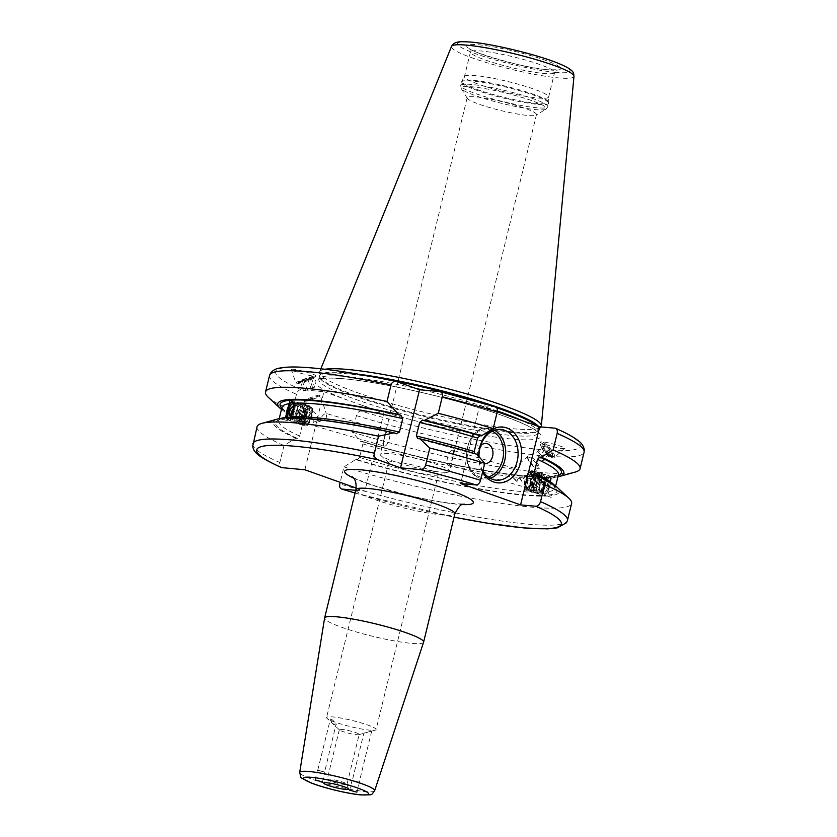 <?xml version="1.0" encoding="UTF-8"?>
<svg xmlns="http://www.w3.org/2000/svg" width="837" height="837" viewBox="0 0 837 837"><rect width="100%" height="100%" fill="white"/><g stroke="black" fill="none" stroke-linecap="round" stroke-linejoin="round"><path stroke-width="0.63" stroke-dasharray="4.18 3.14" d="M535.607 472.8A9.27 3.076 106.2 0 0 530.532 480.867A9.27 3.076 106.2 0 0 530.47 490.398A9.27 3.076 106.2 0 0 531.296 490.66A9.27 3.076 -73.8 0 0 534.445 487.458A9.27 3.076 -73.8 0 0 537.375 477.414A9.27 3.076 -73.8 0 0 535.659 472.79A9.27 3.076 106.2 0 0 535.607 472.8L537.762 472.486A10.19 3.379 106.2 0 1 537.825 472.476A10.19 3.379 -73.8 0 1 539.719 477.561A10.19 3.379 -73.8 0 1 536.496 488.599A10.19 3.379 -73.8 0 1 533.033 492.114A10.19 3.379 106.2 0 1 532.133 491.832A10.19 3.379 106.2 0 1 532.196 481.348A10.19 3.379 106.2 0 1 537.762 472.486M530.731 491.445A10.19 3.379 -73.8 0 0 534.194 487.919A10.19 3.379 -73.8 0 0 537.406 476.891A10.19 3.379 -73.8 0 0 535.523 471.806A10.19 3.379 106.2 0 0 535.46 471.806A10.19 3.379 106.2 0 0 529.884 480.679A10.19 3.379 106.2 0 0 529.821 491.162A10.19 3.379 106.2 0 0 530.731 491.445M537.909 473.47A9.27 3.076 106.2 0 0 532.834 481.537A9.27 3.076 106.2 0 0 532.782 491.078A9.27 3.076 106.2 0 0 533.608 491.34A9.27 3.076 -73.8 0 0 536.758 488.128A9.27 3.076 -73.8 0 0 539.687 478.084A9.27 3.076 -73.8 0 0 537.961 473.46A9.27 3.076 106.2 0 0 537.909 473.47L540.074 473.156A10.19 3.379 106.2 0 1 540.137 473.146A10.19 3.379 -73.8 0 1 542.02 478.23A10.19 3.379 -73.8 0 1 538.808 489.268A10.19 3.379 -73.8 0 1 535.345 492.794A10.19 3.379 106.2 0 1 534.435 492.501A10.19 3.379 106.2 0 1 534.498 482.028A10.19 3.379 106.2 0 1 540.074 473.156M540.221 474.14A9.27 3.076 106.2 0 0 535.146 482.217A9.27 3.076 106.2 0 0 535.084 491.748A9.27 3.076 106.2 0 0 535.91 492.01A9.27 3.076 -73.8 0 0 539.07 488.798A9.27 3.076 -73.8 0 0 541.989 478.764A9.27 3.076 -73.8 0 0 540.273 474.14A9.27 3.076 106.2 0 0 540.221 474.14L542.386 473.826A10.19 3.379 106.2 0 1 542.439 473.815A10.19 3.379 -73.8 0 1 544.332 478.9A10.19 3.379 -73.8 0 1 541.12 489.938A10.19 3.379 -73.8 0 1 537.657 493.464A10.19 3.379 106.2 0 1 536.747 493.171A10.19 3.379 106.2 0 1 536.81 482.698A10.19 3.379 106.2 0 1 542.386 473.826M542.522 474.809A9.27 3.076 106.2 0 0 537.448 482.886A9.27 3.076 106.2 0 0 537.396 492.418A9.27 3.076 106.2 0 0 538.222 492.679A9.27 3.076 -73.8 0 0 541.372 489.478A9.27 3.076 -73.8 0 0 544.301 479.434A9.27 3.076 -73.8 0 0 542.575 474.809A9.27 3.076 106.2 0 0 542.522 474.809L544.688 474.495A10.19 3.379 -73.8 0 0 539.112 483.367A10.19 3.379 -73.8 0 0 539.049 493.851A10.19 3.379 -73.8 0 0 539.509 494.092A10.19 3.379 -73.8 0 0 539.959 494.133A10.19 3.379 -73.8 0 0 545.776 484.602A10.19 3.379 -73.8 0 0 545.201 474.527A10.19 3.379 -73.8 0 0 544.751 474.495A10.19 3.379 -73.8 0 0 544.688 474.495M531.359 472.319A10.19 3.379 -73.8 0 0 526.881 482.918A10.19 3.379 -73.8 0 0 527.969 490.733A10.19 3.379 -73.8 0 0 528.419 490.775A10.19 3.379 -73.8 0 0 531.882 487.249A10.19 3.379 -73.8 0 0 535.105 476.211A10.19 3.379 -73.8 0 0 534.561 471.995A10.19 3.379 -73.8 0 0 533.671 471.168A10.19 3.379 -73.8 0 0 533.211 471.126A10.19 3.379 106.2 0 0 531.359 472.319L529.277 472.612A10.19 3.379 -73.8 0 0 525.521 489.342A10.19 3.379 -73.8 0 0 526.473 490.304A10.19 3.379 -73.8 0 0 526.933 490.336A10.19 3.379 -73.8 0 0 532.05 483.064A10.19 3.379 -73.8 0 0 533.326 472.204L531.359 472.319M548.329 475.542A10.19 3.379 -73.8 0 0 542.512 485.062A10.19 3.379 -73.8 0 0 543.087 495.138A10.19 3.379 -73.8 0 0 543.548 495.18A10.19 3.379 -73.8 0 0 544.406 494.845A10.19 3.379 -73.8 0 0 549.177 486.297A10.19 3.379 -73.8 0 0 549.742 476.525A10.19 3.379 -73.8 0 0 548.79 475.573A10.19 3.379 -73.8 0 0 548.329 475.542M558.227 475.51A144.811 18.152 13.7 0 1 552.556 476.671L554.732 477.31L550.327 476.734L546.519 478.722C543.809 483.179 542.575 487.689 542.836 492.25L545.787 495.295L551.217 497.419L551.269 495.598L549.093 494.96L548.371 491.685L551.363 478.23L552.556 476.671L551.96 476.567L558.446 474.621M543.087 495.138L551.217 497.419M535.063 476.745A9.27 3.076 -73.8 0 1 532.144 486.789A9.27 3.076 -73.8 0 1 528.994 489.99A9.27 3.076 106.2 0 1 528.168 489.729A9.27 3.076 106.2 0 1 528.22 480.197A9.27 3.076 106.2 0 1 533.295 472.12A9.27 3.076 106.2 0 1 533.347 472.12A9.27 3.076 -73.8 0 1 535.063 476.745L535.105 476.211M526.473 490.304L525.552 490.032A10.19 3.379 106.2 0 0 530.773 483.744A10.19 3.379 106.2 0 0 532.51 472.319L533.326 472.204A10.19 3.379 106.2 0 0 532.175 470.739A10.19 3.379 106.2 0 0 531.715 470.697A10.19 3.379 106.2 0 0 530.857 471.022A10.19 3.379 106.2 0 0 529.277 472.612L528.053 472.769L528.011 473.627A9.176 3.034 106.2 0 1 529.779 471.702A9.176 3.034 106.2 0 1 530.553 471.409A9.176 3.034 106.2 0 1 532.112 473.208A9.176 3.034 106.2 0 1 530.71 482.918A9.176 3.034 106.2 0 1 526.243 489.09A9.176 3.034 106.2 0 1 524.977 488.191A9.176 3.034 106.2 0 1 528.011 473.627L528.021 474.82C519.934 476.42 516.356 478.795 517.297 481.966A8.401 2.459 48.1 0 1 511.501 475.102C512.328 471.848 513.343 469.588 514.546 468.322L452.545 450.264C448.37 449.908 444.552 465.581 448.956 464.995C451.499 464.88 455.318 449.207 452.545 450.264M525.552 490.032A10.19 3.379 106.2 0 1 524.307 483.2A10.19 3.379 106.2 0 1 528.053 472.769M545.201 474.527L535.628 471.744L539.164 468.584A8.401 2.459 48.1 0 1 538.662 468.793A8.401 2.459 48.1 0 1 538.337 468.793A8.401 2.459 48.1 0 1 531.725 463.97A8.401 2.459 48.1 0 1 527.655 456.876A8.401 2.459 48.1 0 1 527.948 456.071A8.401 2.459 48.1 0 1 528.45 455.862A8.401 2.459 48.1 0 1 535.962 461.354A8.401 2.459 48.1 0 1 539.164 468.584M534.561 471.995L535.356 471.754M557.902 476.828A147.228 18.456 -166.3 0 1 554.732 477.31L554.408 477.31M532.51 472.319L531.516 474.464A7.638 2.532 -73.8 0 1 530.302 482.541A7.638 2.532 -73.8 0 1 526.609 487.615A7.638 2.532 -73.8 0 1 526.264 487.584L448.956 464.995M527.948 456.071L514.546 468.322C516.638 469.243 517.402 471.325 516.816 474.569L521.922 481.495C522.56 478.126 525.762 475.782 531.516 474.464M528.021 474.82A7.638 2.532 -73.8 0 0 525.312 482.593A7.638 2.532 -73.8 0 0 526.264 487.584M517.297 481.966L511.501 475.102M384.34 446.173C381.567 447.23 385.386 431.557 387.929 431.442C392.333 430.856 388.504 446.529 384.34 446.173L306.342 423.522A7.638 2.532 -73.8 0 0 306.687 423.553A7.638 2.532 -73.8 0 0 310.391 418.469A7.638 2.532 -73.8 0 0 311.594 410.402C317.401 414.325 319.452 418.197 317.746 422.015L325.949 418.971C326.712 415.675 326.702 413.813 325.928 413.373C323.448 414.189 321.68 416.23 320.634 419.504L313.122 422.486C313.697 418.981 312.023 415.068 308.1 410.758A7.638 2.532 -73.8 0 0 305.39 418.521A7.638 2.532 -73.8 0 0 306.342 423.522M440.942 472.078A35.667 4.467 -166.3 0 0 448.465 471.995A35.667 4.467 -166.3 0 0 449.532 471.252A35.667 4.467 -166.3 0 0 427.592 461.564A35.667 4.467 -166.3 0 0 388.828 453.518A35.667 4.467 13.7 0 0 380.239 454.355A35.667 4.467 13.7 0 0 380.845 455.506A35.667 4.467 13.7 0 0 405.809 465.058A35.667 4.467 13.7 0 0 440.942 472.078M467.172 97.73A35.667 4.467 13.7 0 0 467.318 98.347A35.667 4.467 13.7 0 0 491.183 108.004A35.667 4.467 13.7 0 0 527.885 115.464A35.667 4.467 -166.3 0 0 536.057 115.108A35.667 4.467 -166.3 0 0 536.465 114.627A35.667 4.467 -166.3 0 0 514.525 104.949A35.667 4.467 -166.3 0 0 475.761 96.904A35.667 4.467 13.7 0 0 467.172 97.73L380.239 454.355M387.929 431.442L325.928 413.373M320.111 395.074A8.401 0.732 160.8 0 1 320.1 395.148A8.401 0.732 160.8 0 1 313.446 398.161A8.401 0.732 160.8 0 1 304.794 400.672A8.401 0.732 160.8 0 1 304.281 400.651A8.401 0.732 160.8 0 1 304.229 400.599A8.401 0.732 160.8 0 1 310.537 397.638A8.401 0.732 160.8 0 1 319.535 395.001A8.401 0.732 160.8 0 1 320.111 395.074L326.242 413.394M521.922 481.495A8.401 2.459 -131.9 0 0 516.816 474.569M527.645 458.038A7.502 2.197 48.1 0 0 531.275 464.368A7.502 2.197 48.1 0 0 537.176 468.678A7.502 2.197 48.1 0 0 537.469 468.678A7.502 2.197 -131.9 0 0 535.554 462.641A7.502 2.197 -131.9 0 0 528.356 457.138A7.502 2.197 48.1 0 0 527.645 458.038L527.655 456.876M438.253 474.506A25.476 3.191 -166.3 0 1 437.489 475.039A25.476 3.191 -166.3 0 1 432.122 475.102A25.476 3.191 13.7 0 1 407.023 470.091A25.476 3.191 13.7 0 1 389.184 463.259A25.476 3.191 13.7 0 1 388.755 462.442A25.476 3.191 13.7 0 1 394.886 461.846A25.476 3.191 -166.3 0 1 422.58 467.59A25.476 3.191 -166.3 0 1 438.253 474.506L376.075 729.582A25.476 3.191 -166.3 0 0 360.402 722.666A25.476 3.191 -166.3 0 0 332.707 716.922A25.476 3.191 13.7 0 0 326.576 717.518A25.476 3.191 13.7 0 0 327.005 718.345A25.476 3.191 13.7 0 0 344.834 725.166A25.476 3.191 13.7 0 0 369.933 730.178A25.476 3.191 -166.3 0 0 375.3 730.115A25.476 3.191 -166.3 0 0 376.075 729.582M359.146 734.467A10.19 1.276 -166.3 0 1 358.843 734.677A10.19 1.276 -166.3 0 1 356.698 734.708A10.19 1.276 13.7 0 1 346.654 732.699A10.19 1.276 13.7 0 1 339.519 729.969A10.19 1.276 13.7 0 1 339.351 729.644A10.19 1.276 13.7 0 1 341.799 729.404A10.19 1.276 -166.3 0 1 352.879 731.705A10.19 1.276 -166.3 0 1 359.146 734.467L347.02 784.227A10.19 1.276 -166.3 0 0 347.01 784.133A10.19 1.276 -166.3 0 0 340.408 781.371A10.19 1.276 -166.3 0 0 329.673 779.163A10.19 1.276 13.7 0 0 327.267 779.32L323.762 782.951M330.406 719.129C331.609 718.345 337.897 724.968 335.899 724.978C334.967 725.47 328.46 718.774 330.406 719.129L317.704 770.364L324.63 772.049L335.899 724.978M364.053 733.181L371.691 731.088L363.854 733.139L352.314 780.45L359.251 782.135L352.314 780.45M339.351 729.644L327.215 779.404A10.19 1.276 13.7 0 0 333.492 782.166A10.19 1.276 13.7 0 0 344.562 784.468A10.19 1.276 -166.3 0 0 347.02 784.227M423.585 642.209A50.942 6.382 -166.3 0 1 411.333 643.339A50.942 6.382 13.7 0 1 356.185 631.914A50.942 6.382 13.7 0 1 324.599 618.072M355.735 490.325L364.838 491.131L356.196 488.044M269.545 375.499A161.886 20.287 -166.3 0 0 296.486 394.29C297.407 391.339 298.924 389.801 301.058 389.676L323.929 391.706L304.898 469.787M296.486 394.29L292.458 410.81L300.211 419.829L302.188 420.069C291.736 415.288 285.302 411.48 282.875 408.644L281.996 407.232M281.787 408.121A144.811 18.152 13.7 0 0 301.822 419.975L302.931 422.58L299.636 436.087L297.334 438.389L295.723 438.243L283.994 445.546L279.84 462.547C279.317 465.539 280.039 467.276 282.027 467.757M361.846 405.202L345.953 399.552A116.155 14.553 13.7 0 1 343.128 378.711A116.155 14.553 -166.3 0 1 502.462 415.518A116.155 14.553 -166.3 0 1 512.903 439.153A116.155 14.553 13.7 0 1 361.846 405.202L383.869 413.049L364.838 491.131M323.929 391.706L345.953 399.552M547.963 495.933A147.228 18.456 13.7 0 1 355.673 459.586L343.934 466.889L340.167 482.342M355.673 459.586L357.273 459.733L359.575 457.431L362.871 443.924L361.992 441.361C431.17 462.526 523.805 479.8 550.327 476.734M554.973 428.178A156.791 19.649 13.7 0 1 542.596 449.731A156.791 19.649 13.7 0 1 361.009 411.019C358.874 411.145 357.347 412.672 356.426 415.633L352.398 432.154L360.161 441.172L361.762 441.319A144.811 18.152 13.7 0 0 551.426 476.787M361.009 411.019L383.869 413.049M476.964 454.282L474.433 453.518M495.483 406.928L479.674 405.485L460.643 483.556M343.934 466.889A161.886 20.287 -166.3 0 0 571.608 503.435M257.053 426.755A161.886 20.287 -166.3 0 0 283.994 445.546M556.846 487.029A147.228 18.456 13.7 0 1 551.269 495.598M295.723 438.243A147.228 18.456 13.7 0 1 277.706 418.992M299.636 436.087A142.269 17.828 13.7 0 1 278.69 420.781L284.36 418.992L282.059 418.469M290.083 417.726L287.729 418.646L284.664 417.935M297.334 438.389A144.811 18.152 -166.3 0 1 283.544 418.908L285.459 417.265M360.161 441.172A147.228 18.456 -166.3 0 0 553.602 477.425M281.462 409.439A147.228 18.456 -166.3 0 0 300.211 419.829M352.398 432.154A161.886 20.287 -166.3 0 0 575.207 472.089M268.279 397.261A161.886 20.287 -166.3 0 0 292.458 410.81M497.283 411.752L479.674 405.485M564.18 448.601C560.068 449.26 535.701 442.166 541.079 441.863C545.19 441.204 569.558 448.297 564.18 448.601L554.397 457.672A10.442 3.055 -131.9 0 0 550.422 448.684A10.442 3.055 -131.9 0 0 541.079 441.863L540.451 442.124A10.442 3.055 48.1 0 1 541.079 441.863M291.851 369.263L291.297 369.598L295.932 382.938A10.442 0.91 160.8 0 1 303.779 379.266A10.442 0.91 160.8 0 1 314.953 375.991L315.664 376.085A10.442 0.91 -19.2 0 0 314.953 375.991C320.33 375.698 295.963 368.604 291.851 369.263C286.474 369.567 310.841 376.66 314.953 375.991M358.32 374.191A113.204 14.187 -166.3 0 0 346.884 372.946A113.204 14.187 13.7 0 0 319.577 376.075L319.535 376.378A113.1 14.177 13.7 0 0 389.132 407.075A113.1 14.177 13.7 0 0 512.077 432.593A113.1 14.177 -166.3 0 0 539.31 429.946L539.415 429.663A113.204 14.187 -166.3 0 1 512.338 431.861A113.204 14.187 13.7 0 1 391.015 406.824A113.204 14.187 13.7 0 1 319.577 376.075L319.483 372.57A114.125 14.302 13.7 0 0 391.507 403.56A114.125 14.302 13.7 0 0 513.813 428.806A114.125 14.302 -166.3 0 0 541.11 426.588M319.483 372.57A114.125 14.302 13.7 0 1 319.619 371.827A114.125 14.302 13.7 0 1 324.997 369.263M548.622 97.05L554.607 72.495L556.751 69.795L548.35 69.753C525.207 69.094 465.184 49.76 469.787 48.598L470.457 51.978A43.304 5.43 13.7 0 1 480.888 50.973A43.304 5.43 13.7 0 1 527.959 60.735A43.304 5.43 13.7 0 1 554.607 72.495A43.304 5.43 13.7 0 1 544.176 73.51A43.304 5.43 13.7 0 1 497.105 63.738A43.304 5.43 13.7 0 1 470.457 51.978L464.472 76.533A43.304 5.43 13.7 0 0 491.12 88.283A43.304 5.43 13.7 0 0 538.191 98.055A43.304 5.43 -166.3 0 0 548.622 97.05A43.304 5.43 -166.3 0 0 548.643 96.862A43.304 5.43 -166.3 0 0 521.305 85.102A43.304 5.43 -166.3 0 0 474.903 75.518A43.304 5.43 13.7 0 0 464.545 76.366L461.909 81.137A44.727 5.608 13.7 0 1 472.612 80.279A44.727 5.608 -166.3 0 1 520.541 90.166A44.727 5.608 -166.3 0 1 548.779 102.313L548.674 103.296A44.832 5.618 -166.3 0 0 521.085 91.128A44.832 5.618 -166.3 0 0 472.35 81.011A44.832 5.618 13.7 0 0 461.553 82.057L461.909 81.137A44.727 5.608 13.7 0 0 488.682 93.263A44.727 5.608 13.7 0 0 537.982 103.547A44.727 5.608 -166.3 0 0 548.779 102.313L548.643 96.862M482.583 472.078A28.019 21.448 -84.9 0 1 478.68 456.27M482.865 470.917A25.476 19.502 -84.9 0 1 479.005 456.646M480.7 445.556A10.19 7.805 -84.9 0 0 477.435 455.6A10.19 7.805 -84.9 0 0 482.771 463.436A10.19 7.805 95.1 0 0 484.602 463.782M554.397 457.672A10.442 3.055 -131.9 0 1 553.77 457.933A10.442 3.055 48.1 0 1 552.127 457.577A10.442 3.055 48.1 0 1 540.304 444.384A10.442 3.055 48.1 0 1 540.451 442.124M541.434 443.892A8.663 2.532 48.1 0 1 541.759 443.892A8.663 2.532 48.1 0 1 548.58 448.862A8.663 2.532 48.1 0 1 552.776 456.175A8.663 2.532 48.1 0 1 551.96 457.222A8.663 2.532 48.1 0 1 550.6 456.929A8.663 2.532 48.1 0 1 540.786 445.975A8.663 2.532 48.1 0 1 541.434 443.892M552.064 455.778A7.638 2.239 -131.9 0 0 552.786 454.857A7.638 2.239 -131.9 0 0 549.093 448.402A7.638 2.239 -131.9 0 0 543.077 444.028A7.638 2.239 -131.9 0 0 542.784 444.018A7.638 2.239 48.1 0 0 544.73 450.17A7.638 2.239 48.1 0 0 552.064 455.778M543.297 446.09L545.368 445.88L549.501 449.689L551.552 453.717L549.48 453.926L545.347 450.107L543.297 446.09L536.036 452.587L538.107 452.378L542.24 456.196L544.301 460.214L542.23 460.423L538.097 456.615L536.036 452.587M545.368 445.88L538.107 452.378M545.347 450.107L538.097 456.615M549.48 453.926L542.23 460.423M551.552 453.717L544.301 460.214M549.501 449.689L542.24 456.196M314.262 377.769A8.663 0.753 160.8 0 1 307.189 380.908A8.663 0.753 160.8 0 1 298.527 383.398A8.663 0.753 160.8 0 1 298.077 383.398A8.663 0.753 160.8 0 1 297.951 383.252A8.663 0.753 160.8 0 1 304.804 380.144A8.663 0.753 160.8 0 1 313.729 377.56A8.663 0.753 160.8 0 1 314.262 377.581A8.663 0.753 160.8 0 1 314.262 377.769L315.591 376.252A10.442 0.91 -19.2 0 1 307.074 380.029A10.442 0.91 -19.2 0 1 296.643 383.032A10.442 0.91 160.8 0 1 296.089 383.032A10.442 0.91 160.8 0 1 295.932 382.938M298.589 381.954A7.638 0.67 160.8 0 0 299.091 382.08A7.638 0.67 -19.2 0 0 307.587 379.579A7.638 0.67 -19.2 0 0 312.965 376.953A7.638 0.67 -19.2 0 0 312.494 376.943A7.638 0.67 160.8 0 0 304.626 379.213A7.638 0.67 160.8 0 0 298.589 381.954L297.951 383.252M309.23 377.905L311.301 377.686L307.87 379.297L300.295 381.327L309.23 377.905L312.557 387.489L314.628 387.28L303.622 390.921L312.557 387.489M311.301 377.686L314.628 387.28M303.726 379.726L307.053 389.31M307.87 379.297L311.197 388.891M302.366 381.117L305.693 390.712M300.295 381.327L303.622 390.921M304.229 400.599L306.028 405.788L306.311 405.035L311.563 407.598A10.19 3.379 -73.8 0 0 311.364 407.085A10.19 3.379 -73.8 0 0 310.412 406.133A10.19 3.379 -73.8 0 0 309.952 406.091A10.19 3.379 -73.8 0 0 307.514 408.006L306.614 406.845A10.19 3.379 -73.8 0 0 304.992 409.188A10.19 3.379 -73.8 0 0 301.78 420.216A10.19 3.379 -73.8 0 0 303.214 425.259A10.19 3.379 -73.8 0 0 303.674 425.301A10.19 3.379 -73.8 0 0 309.01 417.37A10.19 3.379 -73.8 0 0 309.805 406.52A10.19 3.379 -73.8 0 0 308.916 405.694A10.19 3.379 -73.8 0 0 308.455 405.663A10.19 3.379 106.2 0 0 306.614 406.845L306.311 405.035L306.949 405.129L297.376 402.335A10.19 3.379 -73.8 0 0 296.915 402.294A10.19 3.379 -73.8 0 0 291.109 411.825A10.19 3.379 -73.8 0 0 291.674 421.9A10.19 3.379 -73.8 0 0 292.134 421.942A10.19 3.379 -73.8 0 0 292.197 421.932A10.19 3.379 -73.8 0 0 297.763 413.059A10.19 3.379 -73.8 0 0 297.826 402.587A10.19 3.379 -73.8 0 0 297.376 402.335M292.469 401.582A10.19 3.379 -73.8 0 0 287.698 410.13A10.19 3.379 -73.8 0 0 287.133 419.902A10.19 3.379 -73.8 0 0 288.095 420.854A10.19 3.379 -73.8 0 0 288.545 420.896A10.19 3.379 -73.8 0 0 294.362 411.365A10.19 3.379 -73.8 0 0 293.787 401.289A10.19 3.379 -73.8 0 0 293.337 401.258A10.19 3.379 -73.8 0 0 292.699 401.457M308.717 406.698A9.27 3.076 -73.8 0 1 308.665 416.24A9.27 3.076 -73.8 0 1 303.59 424.307A9.27 3.076 -73.8 0 1 303.528 424.317A9.27 3.076 106.2 0 1 301.812 419.693A9.27 3.076 106.2 0 1 304.741 409.649A9.27 3.076 106.2 0 1 307.89 406.437A9.27 3.076 -73.8 0 1 308.717 406.698L307.053 405.275A10.19 3.379 -73.8 0 0 306.154 404.982A10.19 3.379 106.2 0 0 302.691 408.508A10.19 3.379 106.2 0 0 299.479 419.546A10.19 3.379 106.2 0 0 301.362 424.631A10.19 3.379 -73.8 0 0 301.425 424.621A10.19 3.379 -73.8 0 0 307.001 415.748A10.19 3.379 -73.8 0 0 307.053 405.275M308.1 410.758L308.131 408.707A10.19 3.379 -73.8 0 0 304.386 419.138A10.19 3.379 -73.8 0 0 305.631 425.97A10.19 3.379 -73.8 0 0 310.851 419.682A10.19 3.379 -73.8 0 0 312.588 408.257L312.201 409.147A9.176 3.034 -73.8 0 0 311.908 408.236A9.176 3.034 -73.8 0 0 310.632 407.347A9.176 3.034 -73.8 0 0 308.089 409.565A9.176 3.034 -73.8 0 0 304.71 419.473A9.176 3.034 -73.8 0 0 306.321 425.018A9.176 3.034 -73.8 0 0 307.106 424.725A9.176 3.034 -73.8 0 0 311.134 417.893A9.176 3.034 -73.8 0 0 312.201 409.147L311.594 410.402M308.131 408.707L307.514 408.006A10.19 3.379 -73.8 0 0 303.517 418.542A10.19 3.379 -73.8 0 0 304.71 425.698A10.19 3.379 -73.8 0 0 305.16 425.74A10.19 3.379 -73.8 0 0 306.028 425.405A10.19 3.379 -73.8 0 0 310.642 417.381A10.19 3.379 -73.8 0 0 311.563 407.598L312.588 408.257M313.122 422.486A8.401 0.732 160.8 0 1 320.634 419.504M317.746 422.015A8.401 0.732 -19.2 0 0 325.949 418.971M305.421 401.195A7.502 0.659 160.8 0 0 305.882 401.216A7.502 0.659 -19.2 0 0 313.613 398.977A7.502 0.659 -19.2 0 0 319.546 396.288A7.502 0.659 -19.2 0 0 319.043 396.163A7.502 0.659 160.8 0 0 310.705 398.621A7.502 0.659 160.8 0 0 305.421 401.195L304.281 400.651M306.405 406.029A9.27 3.076 -73.8 0 1 306.352 415.56A9.27 3.076 -73.8 0 1 301.278 423.637A9.27 3.076 -73.8 0 1 301.226 423.648A9.27 3.076 106.2 0 1 299.51 419.013A9.27 3.076 106.2 0 1 302.429 408.979A9.27 3.076 106.2 0 1 305.578 405.767A9.27 3.076 -73.8 0 1 306.405 406.029L304.752 404.606A10.19 3.379 -73.8 0 0 303.841 404.313A10.19 3.379 106.2 0 0 300.378 407.839A10.19 3.379 106.2 0 0 297.166 418.877A10.19 3.379 106.2 0 0 299.06 423.961A10.19 3.379 -73.8 0 0 299.112 423.951A10.19 3.379 -73.8 0 0 304.689 415.079A10.19 3.379 -73.8 0 0 304.752 404.606M304.103 405.359A9.27 3.076 -73.8 0 1 304.04 414.89A9.27 3.076 -73.8 0 1 298.976 422.967A9.27 3.076 -73.8 0 1 298.914 422.967A9.27 3.076 106.2 0 1 297.198 418.343A9.27 3.076 106.2 0 1 300.127 408.299A9.27 3.076 106.2 0 1 303.276 405.098A9.27 3.076 -73.8 0 1 304.103 405.359L302.439 403.936A10.19 3.379 -73.8 0 0 301.54 403.643A10.19 3.379 106.2 0 0 298.077 407.169A10.19 3.379 106.2 0 0 294.854 418.197A10.19 3.379 106.2 0 0 296.748 423.281A10.19 3.379 -73.8 0 0 296.811 423.281A10.19 3.379 -73.8 0 0 302.377 414.409A10.19 3.379 -73.8 0 0 302.439 403.936M301.791 404.689A9.27 3.076 -73.8 0 1 301.738 414.221A9.27 3.076 -73.8 0 1 296.664 422.287A9.27 3.076 -73.8 0 1 296.612 422.298A9.27 3.076 106.2 0 1 294.896 417.673A9.27 3.076 106.2 0 1 297.815 407.629A9.27 3.076 106.2 0 1 300.964 404.428A9.27 3.076 -73.8 0 1 301.791 404.689L300.138 403.256A10.19 3.379 -73.8 0 0 299.227 402.974A10.19 3.379 106.2 0 0 295.764 406.5A10.19 3.379 106.2 0 0 292.552 417.527A10.19 3.379 106.2 0 0 294.436 422.612A10.19 3.379 -73.8 0 0 294.498 422.601A10.19 3.379 -73.8 0 0 300.075 413.74A10.19 3.379 -73.8 0 0 300.138 403.256M299.489 404.009A9.27 3.076 -73.8 0 1 299.426 413.551A9.27 3.076 -73.8 0 1 294.352 421.618A9.27 3.076 -73.8 0 1 294.3 421.628A9.27 3.076 106.2 0 1 292.584 417.004A9.27 3.076 106.2 0 1 295.513 406.96A9.27 3.076 106.2 0 1 298.663 403.748A9.27 3.076 -73.8 0 1 299.489 404.009L297.826 402.587M286.306 417.83A9.176 3.034 -73.8 0 0 286.599 418.751A9.176 3.034 -73.8 0 0 287.865 419.64A9.176 3.034 -73.8 0 0 290.366 417.496M292.521 419.4A7.617 2.521 106.2 0 1 292.186 419.368A7.617 2.521 106.2 0 1 291.757 411.835A7.617 2.521 106.2 0 1 296.099 404.71A7.617 2.521 -73.8 0 1 296.444 404.742A7.617 2.521 -73.8 0 1 297.156 405.453A7.617 2.521 -73.8 0 1 296.737 412.767A7.617 2.521 -73.8 0 1 293.17 419.149A7.617 2.521 -73.8 0 1 292.521 419.4M296.371 405.202A7.219 2.396 106.2 0 1 296.392 405.202A7.219 2.396 106.2 0 1 297.365 405.903A7.219 2.396 106.2 0 1 296.968 412.829A7.219 2.396 106.2 0 1 293.588 418.887A7.219 2.396 106.2 0 1 292.971 419.117A7.219 2.396 106.2 0 1 292.385 418.96A7.219 2.396 106.2 0 1 292.364 411.532A7.219 2.396 106.2 0 1 296.371 405.202A7.638 7.146 -95.8 0 0 296.172 405.223A7.638 7.638 0 0 0 293.578 405.966M352.074 780.387L359.491 782.197L352.074 780.387L349.678 790.212M317.704 770.197L324.882 772.112L317.704 770.197M317.704 770.364L324.63 772.049M549.02 476.787A9.176 3.034 106.2 0 1 550.286 477.676A9.176 3.034 106.2 0 1 549.773 486.475A9.176 3.034 106.2 0 1 545.483 494.165A9.176 3.034 106.2 0 1 544.709 494.468A9.176 3.034 106.2 0 1 543.631 485.952A9.176 3.034 106.2 0 1 549.02 476.787M540.775 491.717A7.617 2.521 -73.8 0 0 545.128 484.592A7.617 2.521 -73.8 0 0 544.699 477.059A7.617 2.521 -73.8 0 0 544.364 477.038A7.617 2.521 106.2 0 0 543.715 477.278A7.617 2.521 106.2 0 0 540.147 483.671A7.617 2.521 106.2 0 0 539.729 490.974A7.617 2.521 106.2 0 0 540.44 491.685A7.617 2.521 106.2 0 0 540.775 491.717M543.904 477.31A7.219 2.396 -73.8 0 0 543.297 477.55A7.219 2.396 -73.8 0 0 539.917 483.598A7.219 2.396 -73.8 0 0 539.509 490.524A7.219 2.396 -73.8 0 0 540.482 491.235A7.219 2.396 -73.8 0 0 540.514 491.225A7.219 2.396 -73.8 0 0 544.521 484.905A7.219 2.396 -73.8 0 0 544.489 477.477A7.219 2.396 -73.8 0 0 543.904 477.31A7.638 7.146 84.2 0 1 546.864 485.627M534.351 488.295A6.11 2.03 -73.8 0 0 537.835 482.572A6.11 2.03 -73.8 0 0 537.49 476.525A6.11 2.03 -73.8 0 0 537.218 476.504A6.11 2.03 -73.8 0 0 536.925 476.588A6.11 2.03 -73.8 0 0 533.839 481.83A6.11 2.03 -73.8 0 0 533.619 487.908A6.11 2.03 -73.8 0 0 534.079 488.274A6.11 2.03 -73.8 0 0 534.351 488.295A7.638 7.146 -95.8 0 1 533.012 481.589A7.638 7.146 84.2 0 1 537.218 476.504M531.767 487.542A6.11 2.03 -73.8 0 0 535.251 481.819A6.11 2.03 -73.8 0 0 534.906 475.782A6.11 2.03 -73.8 0 0 534.634 475.751A6.11 2.03 106.2 0 0 531.15 481.474A6.11 2.03 106.2 0 0 531.495 487.521A6.11 2.03 106.2 0 0 531.767 487.542M302.241 420.676A6.11 2.03 106.2 0 1 301.969 420.655A6.11 2.03 106.2 0 1 301.623 414.608A6.11 2.03 106.2 0 1 305.118 408.895A6.11 2.03 -73.8 0 1 305.39 408.916A6.11 2.03 -73.8 0 1 305.735 414.964A6.11 2.03 -73.8 0 1 302.241 420.676M299.656 419.923A6.11 2.03 106.2 0 1 299.384 419.902A6.11 2.03 106.2 0 1 299.039 413.855A6.11 2.03 106.2 0 1 302.534 408.142A6.11 2.03 106.2 0 1 302.806 408.163A6.11 2.03 106.2 0 1 303.256 408.519A6.11 2.03 106.2 0 1 303.036 414.597A6.11 2.03 106.2 0 1 299.96 419.85A6.11 2.03 106.2 0 1 299.656 419.923A7.638 7.146 84.2 0 0 303.862 414.838A7.638 7.146 -95.8 0 0 302.534 408.142M374.652 790.724A38.575 4.834 13.7 0 1 365.382 791.582A38.575 4.834 13.7 0 1 323.616 782.93A38.575 4.834 13.7 0 1 299.688 772.457M355.892 489.676A50.942 6.382 -166.3 0 0 387.238 503.508A50.942 6.382 -166.3 0 0 442.627 514.996A50.942 6.382 -166.3 0 0 454.889 513.813M353.538 478.063A66.228 8.297 -166.3 0 0 457.389 504.24A66.228 8.297 -166.3 0 0 462.327 504.575M355.087 493.003A156.791 19.649 -166.3 0 0 454.083 517.13M279.84 462.547A161.886 20.287 13.7 0 1 252.9 443.756M567.455 520.436A161.886 20.287 13.7 0 1 339.791 483.891M475.353 454.135A144.811 18.152 -166.3 0 0 417.904 438.64M357.273 459.733A144.811 18.152 -166.3 0 0 545.787 495.295M549.093 494.96A144.811 18.152 -166.3 0 0 535.293 475.479M396.372 433.671A144.811 18.152 -166.3 0 0 286.85 418.573M542.836 492.25A142.269 17.828 13.7 0 1 359.575 457.431M279.223 418.626L278.69 420.781A142.269 17.828 13.7 0 1 281.483 418.301M553.655 484.518A142.269 17.828 13.7 0 1 555.13 488.17A142.269 17.828 13.7 0 1 548.371 491.685M362.871 443.924A142.269 17.828 -166.3 0 0 546.519 478.722M281.985 407.274A142.269 17.828 -166.3 0 0 302.931 422.58M551.363 478.23A142.269 17.828 -166.3 0 0 558.425 474.663M356.426 415.633A161.886 20.287 -166.3 0 0 584.1 452.179M439.435 391.507A156.791 19.649 13.7 0 1 495.033 406.834M301.058 389.676A156.791 19.649 13.7 0 1 396.853 381.672M384.738 379.13A113.1 14.177 -166.3 0 0 346.769 373.731A113.1 14.177 13.7 0 0 319.535 376.378L318.635 379.642L319.42 379.234C322.705 377.916 330.761 377.78 343.578 378.805C375.886 381.484 435.292 394.217 479.549 407.985C506.772 416.418 525.291 423.784 535.094 430.082L538.62 432.771A113.1 14.177 -166.3 0 1 511.386 435.418A113.1 14.177 13.7 0 1 388.441 409.9A113.1 14.177 13.7 0 1 318.855 379.203A113.1 14.177 13.7 0 1 346.079 376.556A113.1 14.177 -166.3 0 1 415.686 388.378M536.894 425.855A113.1 14.177 -166.3 0 1 539.31 429.946L538.62 432.771A113.1 14.177 -166.3 0 0 521.242 420.279M497.387 411.051A113.1 14.177 -166.3 0 0 423.062 390.063M496.634 407.734A113.1 14.177 -166.3 0 0 480.156 402.388M540.922 426.933L539.415 429.663A113.204 14.187 -166.3 0 0 538.526 426.431M573.983 76.313A63.047 7.899 13.7 0 1 558.781 77.935A63.047 7.899 13.7 0 1 489.718 63.549A63.047 7.899 13.7 0 1 451.499 46.453M556.113 72.421A58.004 7.271 13.7 0 1 476.556 54.039A58.004 7.271 13.7 0 1 471.336 42.237A58.004 7.271 13.7 0 1 550.903 60.609A58.004 7.271 13.7 0 1 556.113 72.421M478.356 44.738A48.4 6.068 13.7 0 1 544.751 60.065A48.4 6.068 13.7 0 1 549.103 69.921A48.4 6.068 13.7 0 1 482.708 54.583A48.4 6.068 13.7 0 1 478.356 44.738M537.877 104.343A44.832 5.618 -166.3 0 0 548.674 103.296L547.827 106.738A44.832 5.618 -166.3 0 0 520.248 94.571A44.832 5.618 -166.3 0 0 471.513 84.453A44.832 5.618 13.7 0 0 460.716 85.5A44.832 5.618 13.7 0 0 488.306 97.667A44.832 5.618 13.7 0 0 537.04 107.785A44.832 5.618 -166.3 0 0 547.827 106.738L545.944 109.208A43.942 5.503 -166.3 0 0 521.901 97.427A43.942 5.503 -166.3 0 0 471.66 86.776A43.942 5.503 13.7 0 0 461.25 88.555L460.716 85.5L461.553 82.057A44.832 5.618 13.7 0 0 489.143 94.225A44.832 5.618 13.7 0 0 537.877 104.343M467.318 98.347L461.25 88.555A43.942 5.503 13.7 0 0 490.66 100.45A43.942 5.503 13.7 0 0 535.879 109.637A43.942 5.503 -166.3 0 0 545.944 109.208L536.057 115.108M494.479 430.208A25.476 19.502 95.1 0 0 492.135 429.151A25.476 19.502 95.1 0 0 488.389 428.324A25.476 19.502 95.1 0 0 467.036 449.511A25.476 19.502 95.1 0 0 480.166 478.262A25.476 19.502 95.1 0 0 483.901 479.078A25.476 19.502 95.1 0 0 490.22 478.293M492.25 431.139A23.949 18.33 95.1 0 0 490.796 430.532A23.949 18.33 95.1 0 0 467.674 447.387A23.949 18.33 95.1 0 0 479.538 476.692A23.949 18.33 95.1 0 0 488.191 476.985M286.62 417.82A8.632 2.856 106.2 0 0 287.991 419.128A8.632 2.856 -73.8 0 0 289.884 417.736M289.696 417.736L288.807 418.385A7.617 2.521 106.2 0 0 289.152 418.416A7.617 2.521 -73.8 0 0 293.505 411.291A7.617 2.521 -73.8 0 0 293.076 403.758A7.617 2.521 -73.8 0 0 293.065 403.758L296.444 404.742M292.186 419.368L288.796 418.385A7.617 2.521 106.2 0 1 288.148 417.768M293.578 406.039A7.638 7.146 -95.8 0 1 296.172 405.223A7.638 7.638 0 0 1 296.392 405.202M544.835 493.945A8.632 2.856 106.2 0 1 543.82 485.931A8.632 2.856 106.2 0 1 548.894 477.299A8.632 2.856 -73.8 0 1 549.909 485.314A8.632 2.856 -73.8 0 1 544.835 493.945M544.699 477.059L548.078 478.042A7.617 2.521 -73.8 0 1 548.497 485.575A7.617 2.521 -73.8 0 1 544.144 492.7A7.617 2.521 106.2 0 1 543.809 492.669A7.617 2.521 106.2 0 1 543.38 485.136A7.617 2.521 106.2 0 1 547.733 478.021A7.617 2.521 -73.8 0 1 548.068 478.042C547.994 476.222 546.477 479.434 543.527 487.709C543.056 494.803 544.05 491.842 543.82 492.679L540.44 491.685M537.375 477.414L537.406 476.891M530.47 490.398L532.133 491.832M539.687 478.084L539.719 477.561M532.782 491.078L534.435 492.501M541.989 478.764L542.02 478.23M535.084 491.748L536.747 493.171M544.301 479.434L544.332 478.9M537.396 492.418L539.049 493.851M539.509 494.092L527.969 490.733M554.711 477.299L548.79 475.573M524.977 488.191L525.521 489.342M529.779 471.702L530.857 471.022M533.671 471.168L532.175 470.739M536.465 114.627L449.532 471.252M537.176 468.678L538.337 468.793M389.184 463.259L380.845 455.506M437.489 475.039L448.465 471.995M388.755 462.442L326.576 717.518M339.519 729.969L327.005 718.345M358.843 734.677L365.35 732.877M371.251 731.235L375.3 730.115M347.01 784.133L348.454 788.967M352.262 476.724C352.136 477.508 360.266 480.762 376.65 486.475L407.253 495.012C426.703 499.668 442.668 502.587 455.14 503.748L464.075 503.989M355.076 493.045L454.072 517.172M475.134 454.093L417.632 438.598M534.937 475.385C545.421 480.187 551.865 484.006 554.272 486.831L555.13 488.222L555.663 486.015M287.729 418.646C309.261 417.663 345.587 422.706 396.686 433.754M320.853 368.782L319.619 371.827M496.31 480.176L480.009 478.22C457.557 471.869 465.393 424.746 488.389 428.324L500.798 429.423M543.077 444.028L541.759 443.892M552.786 454.857L552.776 456.175M550.6 456.929L552.127 457.577M540.786 445.975L540.304 444.384M312.965 376.953L314.262 377.581M298.077 383.398L296.089 383.032M303.214 425.259L291.674 421.9M288.095 420.854L280.573 418.667M301.812 419.693L301.78 420.216M308.916 405.694L310.412 406.133M305.631 425.97L304.71 425.698M293.787 401.289L287.865 399.563M311.908 408.236L311.364 407.085M307.106 424.725L306.028 425.405M319.546 396.288L320.1 395.148M303.59 424.307L301.425 424.621M299.51 419.013L299.479 419.546M301.278 423.637L299.112 423.951M297.198 418.343L297.166 418.877M298.976 422.967L296.811 423.281M294.896 417.673L294.854 418.197M296.664 422.287L294.498 422.601M292.584 417.004L292.552 417.527M294.352 421.618L292.197 421.932M286.599 418.751L287.133 419.902M290.418 416.805A7.638 7.638 0 0 0 292.385 418.96M359.491 782.197L357.096 792.022M371.691 731.088L359.251 782.135M322.486 781.936L324.882 772.112M315.057 780.126L317.453 770.302M550.286 477.676L549.742 476.525M545.483 494.165L544.406 494.845M540.482 491.235A7.638 7.638 0 0 0 544.489 477.477M528.168 489.729L529.821 491.162M533.295 472.12L535.46 471.806M537.49 476.525L534.906 475.782M534.079 488.274L531.495 487.521M536.925 476.588A7.638 7.638 0 0 0 533.619 487.908M299.384 419.902L301.969 420.655M299.96 419.85A7.638 7.638 0 0 0 303.256 408.519M302.806 408.163L305.39 408.916"/><path stroke-width="1.26" d="M345.388 789.385A12.733 1.601 13.7 0 1 331.128 786.393A12.733 1.601 13.7 0 1 323.762 782.951A12.733 1.601 13.7 0 1 326.775 782.752A12.733 1.601 -166.3 0 1 340.199 785.504A12.733 1.601 -166.3 0 1 348.454 788.967A12.733 1.601 -166.3 0 1 345.388 789.385M356.844 792.126L349.678 790.212L356.844 792.126M315.308 780.021L322.486 781.936L315.308 780.021M324.599 618.072A50.942 6.382 13.7 0 1 324.61 618.02A50.942 6.382 13.7 0 1 336.872 616.827A50.942 6.382 -166.3 0 1 392.26 628.315A50.942 6.382 -166.3 0 1 423.606 642.146A50.942 6.382 -166.3 0 1 423.585 642.209L374.652 790.724A38.575 4.834 13.7 0 0 351.101 780.262A38.575 4.834 13.7 0 0 308.989 771.505A38.575 4.834 13.7 0 0 299.688 772.457L324.599 618.072M261.908 423.365L277.706 418.992A147.228 18.456 13.7 0 1 281.358 418.27L284.664 417.935A147.228 18.456 13.7 0 1 394.07 432.844L378.544 436.182A161.886 20.287 -166.3 0 0 261.908 423.365A161.886 20.287 -166.3 0 0 257.053 426.755L252.722 446.267C253.778 453.089 259.093 457.18 281.337 467.58L304.898 469.787L356.196 488.044M378.544 436.182L374.401 453.194C373.909 456.207 375.049 458.394 377.822 459.754L400.515 467.831L420.404 469.588A156.791 19.649 13.7 0 1 476.002 484.916L460.643 483.556L520.583 504.899L535.942 506.259C538.076 506.144 539.593 504.606 540.514 501.645A161.886 20.287 13.7 0 1 567.455 520.436L566.471 522.748L557.337 527.865L547.68 528.879L523.931 527.938L486.642 523.083L454.072 517.172M355.076 493.045L341.517 489.017L355.735 490.325M355.087 493.003A156.791 19.649 -166.3 0 1 341.967 489.101C339.979 488.62 339.257 486.883 339.791 483.891L340.167 482.342M476.002 484.916C478.126 484.801 479.653 483.263 480.574 480.302L484.717 463.3A161.886 20.287 -166.3 0 0 429.799 448.025L425.656 465.037C424.746 467.946 422.999 469.463 420.404 469.588M484.717 463.3L476.964 454.282A147.228 18.456 -166.3 0 0 419.923 438.818L417.904 438.64L416.334 435.993L419.63 422.486L422.392 420.226L424.411 420.404L438.264 413.3L442.292 396.78A161.886 20.287 13.7 0 1 497.209 412.045L493.181 428.565L481.453 435.857L479.842 435.721A144.811 18.152 -166.3 0 0 422.392 420.226M474.433 453.518L474.255 451.53A142.269 17.828 -166.3 0 0 416.334 435.993M479.842 435.721L477.54 438.023L474.255 451.53M497.209 412.045C497.743 409.052 497.021 407.316 495.033 406.834M567.455 520.436L571.608 503.435A161.886 20.287 -166.3 0 0 568.846 498.193A161.886 20.287 -166.3 0 0 544.657 484.644L540.514 501.645M495.483 406.928L439.948 391.59L419.546 389.749L400.515 467.831M439.435 391.507C441.863 392.072 442.815 393.829 442.292 396.78M429.799 448.025L419.923 438.818M394.07 432.844L396.686 433.754M396.372 433.671L399.437 432.091L402.733 418.584L400.86 415.257L398.558 414.43L387.018 401.457A161.886 20.287 -166.3 0 0 265.517 392.019A161.886 20.287 -166.3 0 0 268.279 397.261L280.28 408.414A147.228 18.456 -166.3 0 0 281.462 409.439M391.036 384.936A161.886 20.287 -166.3 0 0 269.545 375.499L270.529 373.208C272.883 370.268 275.928 368.562 279.642 368.092C284.339 367.14 290.648 366.805 298.547 367.077C322.287 368.008 354.846 372.81 396.246 381.494L396.853 381.672C393.913 381.002 391.978 382.09 391.036 384.936L387.018 401.457M396.853 381.672L419.546 389.749M544.657 484.644L536.904 475.615A147.228 18.456 13.7 0 1 556.846 487.029L568.846 498.193M280.876 418.657L282.059 418.469M536.904 475.615L535.293 475.479L534.194 472.874A142.269 17.828 13.7 0 1 553.655 484.518M285.407 417.883L289.047 403.716C289.926 401.467 289.926 400.348 289.058 400.358L286.871 399.73A147.228 18.456 -166.3 0 0 280.28 408.414M398.558 414.43A147.228 18.456 -166.3 0 0 288.012 399.615L290.188 400.243L293.902 403.225C294.488 407.473 293.515 411.961 290.994 416.711L290.083 417.726M557.902 476.828A147.228 18.456 -166.3 0 0 559.419 476.462A147.228 18.456 -166.3 0 0 541.393 457.201L539.792 457.065L537.48 459.367L534.194 472.874M481.453 435.857A147.228 18.456 -166.3 0 0 424.411 420.404M493.181 428.565A161.886 20.287 -166.3 0 0 438.264 413.3M559.419 476.462L575.207 472.089A161.886 20.287 -166.3 0 0 580.072 468.699A161.886 20.287 -166.3 0 0 553.131 449.908L541.393 457.201M557.16 433.388A161.886 20.287 -166.3 0 1 584.1 452.179L584.278 449.668C583.546 446.027 581.673 443.16 578.67 441.047C573.868 437.176 566.199 432.938 555.663 428.356L554.973 428.178C556.961 428.659 557.683 430.396 557.16 433.388L553.131 449.908M554.973 428.178L539.614 426.818L497.283 411.752M540.922 426.933L541.11 426.588A114.125 14.302 -166.3 0 0 541.33 425.876A114.125 14.302 -166.3 0 0 470.112 394.886A114.125 14.302 -166.3 0 0 347.01 369.41A114.125 14.302 13.7 0 0 324.997 369.263M539.614 426.818L520.583 504.899M478.68 456.27A28.019 21.448 -84.9 0 1 506.772 427.937A28.019 21.448 -84.9 0 1 520.666 462.233A28.019 21.448 -84.9 0 1 493.6 481.955A28.019 21.448 -84.9 0 1 482.583 472.078M479.005 456.646A25.476 19.502 -84.9 0 1 500.798 429.423A25.476 19.502 -84.9 0 1 504.544 430.249A25.476 19.502 95.1 0 1 517.664 458.99A25.476 19.502 95.1 0 1 496.31 480.176A25.476 19.502 95.1 0 1 492.574 479.35A25.476 19.502 -84.9 0 1 482.865 470.917M484.602 463.782A10.19 7.805 95.1 0 0 492.847 455.077A10.19 7.805 95.1 0 0 487.563 443.798A10.19 7.805 -84.9 0 0 480.7 445.556M292.699 401.457A10.19 3.379 -73.8 0 0 292.469 401.582L291.402 402.262A9.176 3.034 -73.8 0 0 287.373 409.094A9.176 3.034 -73.8 0 0 286.306 417.83M290.366 417.496A9.176 3.034 -73.8 0 0 293.787 407.567A9.176 3.034 -73.8 0 0 292.176 401.969A9.176 3.034 -73.8 0 0 291.402 402.262M360.559 794.784A33.501 4.195 13.7 0 1 314.607 784.175A33.501 4.195 13.7 0 1 311.594 777.353A33.501 4.195 13.7 0 1 357.545 787.973A33.501 4.195 13.7 0 1 360.559 794.784M464.075 503.989L464.075 503.989C464.085 505.454 461.637 500.432 454.889 513.813A50.942 6.382 -166.3 0 0 423.543 499.982A50.942 6.382 -166.3 0 0 368.165 488.484A50.942 6.382 -166.3 0 0 355.892 489.676C357.085 478.44 352.241 477.488 352.262 476.724M462.327 504.575A66.228 8.297 -166.3 0 0 448.308 489.676A66.228 8.297 -166.3 0 0 360.58 469.777A66.228 8.297 -166.3 0 0 353.538 478.063M377.822 459.754A156.791 19.649 -166.3 0 0 282.027 467.757M454.083 517.13A156.791 19.649 -166.3 0 0 535.942 506.259M425.656 465.037A161.886 20.287 13.7 0 1 480.574 480.302M252.9 443.756A161.886 20.287 13.7 0 1 374.401 453.194M281.483 418.301A142.269 17.828 13.7 0 1 285.459 417.265M290.994 416.711A142.269 17.828 13.7 0 1 399.437 432.091M477.54 438.023A142.269 17.828 -166.3 0 0 419.63 422.486M289.047 403.716A142.269 17.828 -166.3 0 0 281.985 407.274L279.223 418.626M558.436 474.631L558.425 474.663A142.269 17.828 -166.3 0 0 537.48 459.367M402.733 418.584A142.269 17.828 -166.3 0 0 293.902 403.225M281.787 408.121A144.811 18.152 13.7 0 1 289.058 400.358M539.792 457.065A144.811 18.152 13.7 0 1 558.227 475.51M290.188 400.243A144.811 18.152 13.7 0 1 400.86 415.257M521.242 420.279A113.1 14.177 -166.3 0 0 497.387 411.051M423.062 390.063A113.1 14.177 -166.3 0 0 415.686 388.378M536.894 425.855A113.1 14.177 -166.3 0 0 496.634 407.734M480.156 402.388A113.1 14.177 -166.3 0 0 384.738 379.13M538.526 426.431A113.204 14.187 -166.3 0 0 468.542 398.077A113.204 14.187 -166.3 0 0 358.32 374.191M320.853 368.782L451.499 46.453A63.047 7.899 13.7 0 1 466.627 45.125A63.047 7.899 13.7 0 1 534.634 59.197A63.047 7.899 13.7 0 1 573.983 76.313L541.33 425.876M490.22 478.293A25.476 19.502 95.1 0 0 505.569 455.422A25.476 19.502 95.1 0 0 494.479 430.208M488.191 476.985A23.949 18.33 95.1 0 0 503.424 455.234A23.949 18.33 95.1 0 0 492.25 431.139M289.884 417.736A8.632 2.856 -73.8 0 0 293.494 408.247A8.632 2.856 -73.8 0 0 292.05 402.482A8.632 2.856 106.2 0 0 287.719 408.613A8.632 2.856 106.2 0 0 286.62 417.82M289.696 417.736L292.678 411.689L293.473 407.881L293.065 403.758A7.617 2.521 -73.8 0 0 292.73 403.737A7.617 2.521 106.2 0 0 288.744 409.659A7.617 2.521 106.2 0 0 288.148 417.768M290.02 410.81A7.638 7.146 -95.8 0 1 293.578 406.039M374.652 790.724C370.372 795.935 373.961 794.554 361.312 794.951C348.684 793.936 324.013 788.035 311.259 783.013C296.811 775.512 301.833 779.31 299.688 772.457M454.889 513.813L423.606 642.146M558.425 474.663L555.663 486.015M584.1 452.179L580.072 468.699M269.545 375.499L265.517 392.019M451.499 46.453C452.597 44.267 454.46 42.865 457.065 42.248C458.006 42.122 459.021 41.254 470.593 42.07C493.014 43.848 538.547 54.96 559.168 63.685C576.222 70.81 573.219 73.708 573.983 76.313M293.578 405.966A7.638 7.638 0 0 0 290.418 416.805M355.892 489.676L324.61 618.02"/></g></svg>
